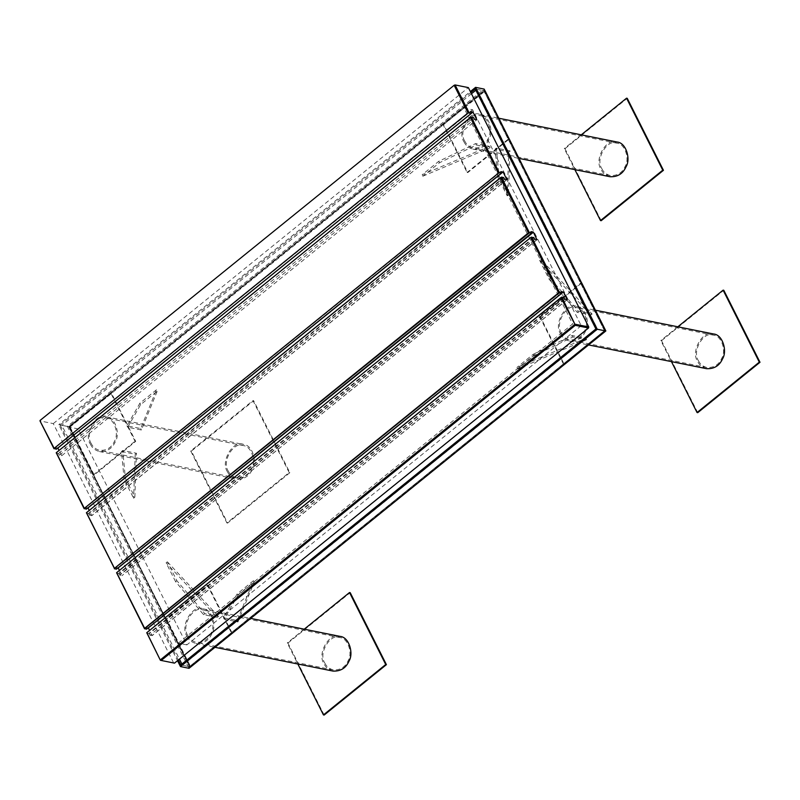<?xml version="1.0" encoding="UTF-8"?>
<svg xmlns="http://www.w3.org/2000/svg" width="800" height="800" viewBox="0 0 800 800"><rect width="100%" height="100%" fill="white"/><g stroke="black" fill="none" stroke-linecap="round" stroke-linejoin="round"><path stroke-width="0.6" stroke-dasharray="4 3" d="M324.15 715.06L287.94 643.07L287.26 642.93L297.85 664M287.94 643.07L350.21 592.67M304.24 629.19L287.26 642.93M324.87 663.14C326.43 666.53 329.22 668.79 333.24 669.92C340.33 670.23 345.3 667.14 348.16 660.66C352.72 653.35 348.23 638.09 339.76 637.54C330.53 632.95 317.9 653.33 324.87 663.14M187.82 635.55C180.85 625.74 193.47 605.37 202.7 609.95C211.18 610.5 215.66 625.76 211.1 633.08C208.25 639.56 203.27 642.64 196.19 642.34C192.17 641.21 189.38 638.95 187.82 635.55M186.99 636.22C188.66 639.86 191.65 642.29 195.96 643.49C203.55 643.82 208.88 640.51 211.94 633.57C216.82 625.74 212.02 609.38 202.94 608.8C193.05 603.88 179.52 625.71 186.99 636.22M333.01 671.08C328.7 669.87 325.71 667.45 324.04 663.81C316.57 653.3 330.1 631.46 339.99 636.38M70.07 426.98L111.58 393.38L135.71 441.37L94.2 474.97L70.07 426.98L68.7 426.7L189.38 666.66L190.07 666.8L69.38 426.84L484.48 90.85L605.16 330.81L190.07 666.8L190.75 666.94L166.62 618.95L208.13 585.35L232.26 633.34L231.58 633.2L207.44 585.21L165.93 618.81L190.07 666.8L231.58 633.2M166.62 618.95L165.93 618.81M208.13 585.35L207.44 585.21M289.86 472.69L227.6 523.09L191.39 451.1L253.66 400.71L289.86 472.69L289.18 472.56L252.97 400.57L190.71 450.97L226.91 522.95L289.18 472.56M253.66 400.71L252.97 400.57M227.6 523.09L226.91 522.95M191.39 451.1L190.71 450.97M697.74 412.67L661.53 340.68L660.84 340.54L671.44 361.61M661.53 340.68L723.79 290.28M677.83 326.8L660.84 340.54M601.19 220.7L564.98 148.71L564.29 148.58L574.89 169.65M564.98 148.71L627.24 98.32M581.28 134.83L564.29 148.58M467.79 172.58L467.11 172.45L508.61 138.85L509.3 138.98L467.79 172.58L443.65 124.59L485.16 90.99L483.79 90.72L68.7 426.7L58.82 424.69L177.51 660.69M605.85 330.95L604.48 330.68L483.79 90.72L475.23 88.99L483.79 90.72L68.7 426.7L58.82 424.69L60.13 424.98L470.85 92.54M178.34 660.02L60.13 424.98L68.7 426.7L67.38 426.42L189.03 668.3L189.38 666.66L604.48 330.68L595.91 328.95L605.79 330.96L604.48 330.68L483.79 90.72L68.7 426.7L189.38 666.66L180.82 664.94L189.38 666.66L604.48 330.68L483.79 90.72L476.94 89.34L475.85 90.22M135.71 441.37L135.03 441.24L110.89 393.24L69.38 426.84L93.52 474.83L135.03 441.24M94.2 474.97L93.52 474.83M111.58 393.38L110.89 393.24M228.32 471.17C229.88 474.57 232.67 476.83 236.69 477.95C243.78 478.26 248.75 475.17 251.61 468.69C256.17 461.38 251.68 446.12 243.21 445.57C233.98 440.98 221.35 461.36 228.32 471.17M91.27 443.58C84.3 433.78 96.92 413.4 106.15 417.99C114.63 418.53 119.11 433.8 114.55 441.11C111.7 447.59 106.72 450.68 99.64 450.37C95.62 449.24 92.83 446.98 91.27 443.58M90.44 444.26C92.11 447.9 95.1 450.32 99.41 451.53C107 451.85 112.33 448.55 115.39 441.61C120.27 433.77 115.47 417.42 106.39 416.83C96.5 411.91 82.97 433.75 90.44 444.26M227.49 471.84C220.02 461.33 233.55 439.5 243.44 444.41C252.52 445 257.33 461.35 252.44 469.19C249.38 476.13 244.05 479.44 236.46 479.11C232.15 477.9 229.16 475.48 227.49 471.84M563.65 364.41L605.16 330.81L581.03 282.82L539.52 316.42L563.65 364.41L564.34 364.55L540.2 316.56L539.52 316.42M540.2 316.56L581.71 282.96L581.03 282.82M698.46 360.75C700.02 364.14 702.81 366.41 706.83 367.53C713.91 367.84 718.89 364.75 721.74 358.27C726.3 350.96 721.82 335.7 713.34 335.15C704.11 330.56 691.49 350.94 698.46 360.75M561.4 333.16C554.44 323.35 567.06 302.98 576.29 307.56C584.77 308.11 589.25 323.37 584.69 330.69C581.83 337.17 576.86 340.25 569.78 339.95C565.75 338.82 562.96 336.56 561.4 333.16M560.57 333.83C562.24 337.47 565.23 339.9 569.54 341.11C577.14 341.43 582.46 338.13 585.52 331.18C590.41 323.35 585.61 307 576.52 306.41C566.63 301.49 553.11 323.33 560.57 333.83M706.6 368.69C702.29 367.48 699.3 365.06 697.63 361.42C690.16 350.91 703.69 329.08 713.58 333.99M443.65 124.59L442.97 124.45L467.11 172.45M508.61 138.85L484.48 90.85L442.97 124.45M601.91 168.78C603.47 172.18 606.26 174.44 610.28 175.57C617.37 175.87 622.34 172.78 625.19 166.31C629.76 158.99 625.27 143.73 616.79 143.18C607.56 138.59 594.94 158.97 601.91 168.78M464.85 141.2C457.89 131.39 470.51 111.01 479.74 115.6C488.22 116.15 492.7 131.41 488.14 138.72C485.28 145.2 480.31 148.29 473.23 147.98C469.2 146.85 466.41 144.59 464.85 141.2M464.02 141.87C465.69 145.51 468.68 147.93 472.99 149.14C480.59 149.47 485.91 146.16 488.97 139.22C493.86 131.38 489.06 115.03 479.97 114.44C470.08 109.52 456.56 131.36 464.02 141.87M610.05 176.72C605.74 175.51 602.75 173.09 601.08 169.45C593.61 158.94 607.14 137.11 617.03 142.02M189.03 668.3L189.38 666.66L604.48 330.68L597.63 329.3L476.94 89.34M484.14 89.08L483.79 90.72L484.14 89.08L67.38 426.42L58.82 424.69L470.37 91.58M500.83 171.74L85.78 507.57L500.87 171.58M86.26 509.17L85.78 507.57L87.9 507.99M504.73 179.26L89.4 515.03L504.5 179.04M503.91 177.86L88.81 513.85L89.4 515.03M506.9 179.52L91.8 515.51L89.25 510.43M89.64 515.25L91.76 515.67L506.86 179.69M537.07 239.51L121.93 575.66L537.03 239.68M119.42 570.42L121.93 575.66L119.58 575.02L534.67 239.03M531 231.73L115.91 567.72L531.04 231.57M116.43 569.16L115.95 567.56L118.07 567.98M534.08 237.85L118.99 573.84L119.58 575.02M565.08 299.24L149.98 635.23L564.84 299.02M564.25 297.84L149.16 633.83L149.75 635.01M561.18 291.72L146.12 627.55L561.22 291.56M146.6 629.15L146.12 627.55L148.24 627.97M567.24 299.5L152.15 635.49L149.59 630.41M149.98 635.23L152.11 635.65L567.2 299.67M88.81 513.85L88.43 513.49L503.53 177.51M86.34 513.07L88.43 513.49M56.17 453.08L58.48 453.55L59.33 455.23L61.73 455.71L59.08 450.44M57.87 448.03L55.47 447.55L56.31 449.23M160.39 660.29L173.66 662.96L53.28 423.6L40 420.93M146.69 633.05L148.78 633.47L563.87 297.49M116.52 573.06L118.61 573.48L533.7 237.5M86.33 508.91L501.42 172.92M116.5 568.9L531.6 232.91M146.67 628.89L561.77 292.9M58.48 453.55L473.58 117.56M53.28 423.6L468.37 87.61M173.66 662.96L174.48 663.14M464.03 108.01L69.69 427.2L178.31 643.16L572.65 323.97L464.03 108.01L472.6 109.74L581.21 325.7L572.65 323.97M61.73 455.71L476.82 119.72M59.33 455.23L474.43 119.24M55.47 447.55L470.56 111.56M581.21 325.7L186.87 644.89L78.25 428.92L69.69 427.2M186.87 644.89L178.31 643.16M78.25 428.92L472.6 109.74M181.91 664.05L182.53 665.28L189.38 666.66L68.7 426.7L61.84 425.33L179.44 659.13M471.47 93.77L61.84 425.33M182.53 665.28L597.63 329.3M533.2 354.29L572.2 335.53L585.91 338.29L516.91 367.47L517.63 368.91L533.92 355.73L533.2 354.29L516.91 367.47M572.2 335.53L572.93 336.97L533.92 355.73M585.91 338.29L586.63 339.73L572.93 336.97M517.63 368.91L586.63 339.73M489.36 146.32L422.15 174.75L438.76 161.31L475.65 143.56L489.36 146.32L490.08 147.76L476.38 145L439.48 162.75L422.88 176.19L422.15 174.75M438.76 161.31L439.48 162.75M475.65 143.56L476.38 145M422.88 176.19L490.08 147.76M253.46 580.71L237.17 593.9L223.52 617.76L237.23 620.52L253.46 580.71L254.19 582.15L237.95 621.96L224.25 619.2L237.9 595.34L254.19 582.15M237.17 593.9L237.9 595.34M223.52 617.76L224.25 619.2M237.23 620.52L237.95 621.96M156.49 389.78L139.89 403.22L126.97 425.79L140.68 428.55L156.49 389.78L157.21 391.22L141.4 429.99L127.7 427.23L140.61 404.66L157.21 391.22M139.89 403.22L140.61 404.66M126.97 425.79L127.7 427.23M140.68 428.55L141.4 429.99M550.41 278.28L578.4 311.27L592.11 314.03L540.94 259.44L539.7 260.45L549.17 279.28L550.41 278.28L540.94 259.44M578.4 311.27L577.15 312.28L549.17 279.28M592.11 314.03L590.86 315.03L577.15 312.28M539.7 260.45L590.86 315.03M498.97 175.98L508.44 194.82L507.19 195.82L497.72 176.99L498.97 175.98L496.33 148.09L510.04 150.85L508.44 194.82M496.33 148.09L495.09 149.1L497.72 176.99M510.04 150.85L508.79 151.86L495.09 149.1M507.19 195.82L508.79 151.86M175.58 581.67L166.11 562.84L167.35 561.83L176.83 580.66L175.58 581.67L203.57 614.66L217.27 617.42L166.11 562.84M203.57 614.66L204.81 613.66L176.83 580.66M217.27 617.42L218.52 616.41L204.81 613.66M167.35 561.83L218.52 616.41M124.13 479.38L121.5 451.49L135.21 454.25L133.6 498.21L134.85 497.2L125.38 478.37L124.13 479.38L133.6 498.21M121.5 451.49L122.75 450.48L125.38 478.37M135.21 454.25L136.45 453.24L122.75 450.48M134.85 497.2L136.45 453.24M534.91 239.25L119.81 575.24M333.23 669.92L196.18 642.34M339.75 637.54L202.7 609.95M195.95 643.49L214.99 647.32M202.93 608.8L250.67 618.4M236.68 477.95L99.63 450.37M243.2 445.57L106.15 417.98M99.4 451.53L236.45 479.11M106.38 416.83L243.43 444.41M706.82 367.53L569.77 339.95M713.34 335.15L576.28 307.56M569.53 341.1L588.57 344.94M576.52 306.41L595.42 310.21M610.27 175.56L473.22 147.98M616.79 143.18L479.74 115.6M472.98 149.14L519 158.4M479.97 114.44L498.87 118.24M500.82 171.59L85.72 507.58M506.91 179.68L91.81 515.67M537.08 239.67L121.99 575.65M530.99 231.58L115.9 567.57M561.16 291.57L146.07 627.56M567.25 299.66L152.16 635.64"/><path stroke-width="1.2" d="M349.52 592.53L350.21 592.67L386.41 664.66L385.73 664.52L349.52 592.53L304.24 629.19M386.41 664.66L324.15 715.06L323.46 714.92L385.73 664.52M297.85 664L323.46 714.92M250.67 618.4L339.98 636.38C349.07 636.97 353.88 653.32 348.99 661.16C345.93 668.1 340.6 671.41 333.01 671.08L214.99 647.32M232.25 633.32L190.75 666.94L190.07 666.8M232.26 633.34L231.58 633.2M723.11 290.15L723.79 290.28L760 362.27L759.31 362.13L723.11 290.15L677.83 326.8M760 362.27L697.74 412.67L697.05 412.53L759.31 362.13M671.44 361.61L697.05 412.53M626.56 98.18L627.24 98.32L663.45 170.3L662.77 170.17L626.56 98.18L581.28 134.83M663.45 170.3L601.19 220.7L600.5 220.56L662.77 170.17M574.89 169.65L600.5 220.56M581.03 282.82L581.71 282.96L605.85 330.95L564.34 364.55L563.65 364.41M605.85 330.95L605.16 330.81M713.58 333.99C722.66 334.58 727.46 350.93 722.58 358.77C719.52 365.71 714.19 369.02 706.6 368.69L588.57 344.94M484.48 90.85L485.16 90.99L509.25 139.02M509.3 138.98L508.61 138.85M617.03 142.02C626.11 142.61 630.91 158.96 626.03 166.8C622.97 173.74 617.64 177.05 610.05 176.72L519 158.4M177.51 660.69L180.47 666.57L189.03 668.3L180.47 666.57L180.82 664.94L178.34 660.02M180.82 664.94L180.47 666.57L597.23 329.24L595.91 328.95L180.82 664.94M189.03 668.3L605.79 330.96L597.23 329.24L475.57 87.36L470.37 91.58M484.14 89.08L475.57 87.36L475.23 88.99L475.57 87.36L484.14 89.08L605.79 330.96L595.91 328.95L475.23 88.99L470.85 92.54M500.8 171.64L503 172.01L87.76 507.97M501.44 177.09L86.41 512.73L500.59 177.61L528.4 232.9L114.4 568.4L529.44 232.76L501.44 177.09L503.53 177.51L504.73 179.26L506.73 179.66M87.9 507.99L503 172.01M503.23 172.23L506.86 179.69M89.25 510.43L88.13 508.21M533.4 232.22L118.07 567.98L533.4 232.22L536.9 239.65M537.03 239.68L534.91 239.25L533.7 237.5L530.97 237.3L116.58 572.72L144.51 628.73L558.97 292.97L561.7 293.17L146.6 629.15L144.51 628.73M119.42 570.42L118.31 568.2M530.97 231.63L533.17 232M561.78 297.07L146.75 632.71L560.93 297.59L575.16 324.77L561.78 297.07L563.87 297.49L565.08 299.24L567.07 299.64M561.15 291.62L563.34 291.99L148.1 627.95M148.24 627.97L563.34 291.99M563.57 292.21L567.2 299.67M149.59 630.41L148.48 628.19M86.41 512.73L114.4 568.4M500.83 171.74L501.36 173.19L86.26 509.17L84.23 508.41L498.62 172.99L84.23 508.41M56.23 452.74L470.62 117.32L56.23 452.74L84.17 508.75M59.08 450.44L57.81 448.02M468.45 113L471.41 113.24L56.31 449.23L54.06 448.42L468.05 112.92L54.06 448.42M53.99 448.07L40 420.93L54 448.76M146.75 632.71L160.39 660.29L146.87 632.74M531 231.73L531.53 233.18L116.43 569.16L114.34 568.74M561.18 291.72L561.7 293.17M471.41 113.24L470.56 111.56L472.96 112.05L476.82 119.72L474.43 119.24L473.58 117.56L470.62 117.32M470.42 117.62L498.22 172.91M498.62 172.99L499.27 172.77L471.27 117.1M499.27 172.77L501.36 173.19M84.17 508.06L56.36 452.77M116.58 572.72L530.97 237.3M530.76 237.6L558.57 292.89L144.58 628.39M559.61 292.75L531.61 237.08M529.44 232.76L531.53 233.18M114.34 568.05L86.53 512.76M144.51 628.04L116.7 572.75M469.1 112.78L455.1 84.94L454.15 85.28L468.05 112.92M575.16 324.77L575.26 325.32L588.54 327.99L588.76 326.97L468.37 87.61L455.1 84.94M454.15 85.28L40.09 420.42M588.76 326.97L575.48 324.3M574.53 324.63L160.48 659.78M588.54 327.99L174.48 663.14L160.58 660.33M161.21 660.47L575.26 325.32M57.87 448.03L472.96 112.05M475.85 90.22L471.47 93.77M179.44 659.13L181.91 664.05M595.42 310.21L713.57 333.99M498.87 118.24L617.02 142.02"/></g></svg>
